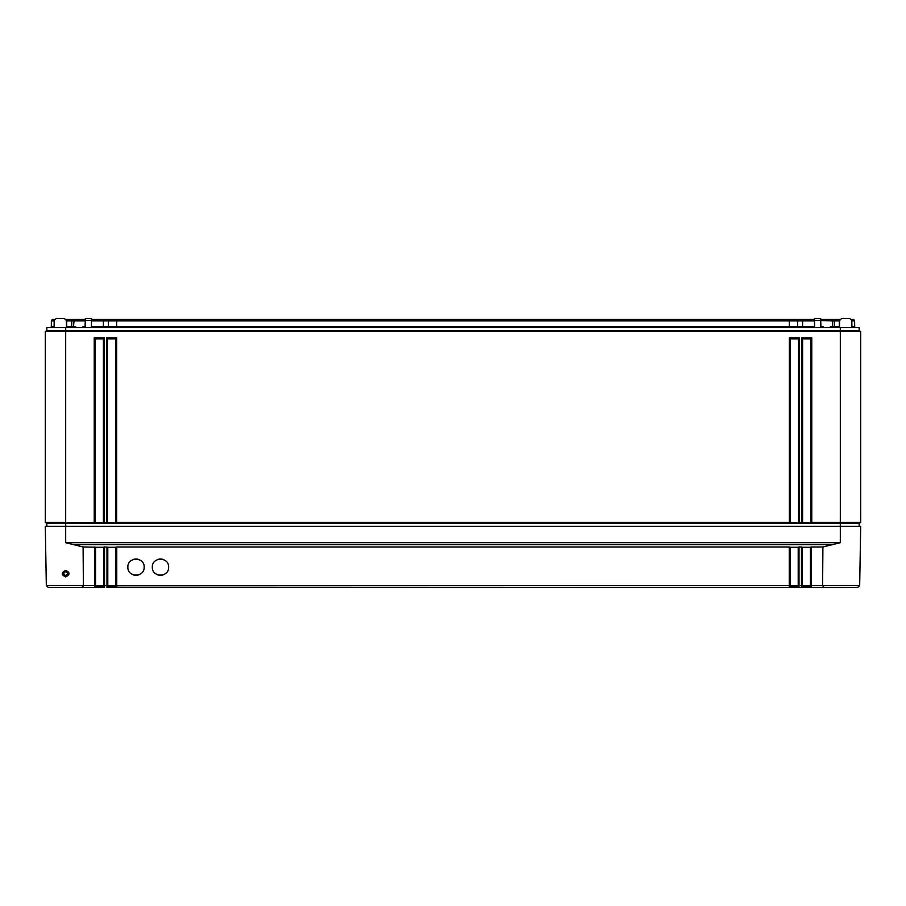 <?xml version="1.0" encoding="UTF-8"?>
<svg xmlns="http://www.w3.org/2000/svg" width="906" height="906" viewBox="0 0 906 906"><rect width="100%" height="100%" fill="white"/><g stroke="black" fill="none" stroke-linecap="round" stroke-linejoin="round"><path stroke-width="1.36" d="M851.549 319.478L853.769 319.478L854.607 320.905L854.709 326.636A1.019 1.019 0 0 0 855.728 327.632A1.019 1.019 0 0 1 854.709 326.636L851.912 326.636M839.885 319.478L833.384 319.478L834.222 320.905L834.324 326.636L839.522 326.636M820.677 319.478L833.384 319.478M814.483 319.478L796.691 319.478L797.529 320.905L797.631 326.636L814.607 326.636M91.517 319.478L796.691 319.478M85.323 319.478L74.167 319.478L73.499 326.636L75.662 326.636L75.662 327.632M66.115 319.478L74.167 319.478M54.179 320.905L51.393 320.905L52.231 319.478L54.451 319.478M72.616 319.478L71.778 320.905L66.387 320.905M70.657 327.632A1.019 1.019 0 0 0 71.676 326.636A1.019 1.019 0 0 1 70.657 327.632A1.019 1.019 0 0 0 71.676 326.636L71.778 320.905L85.289 320.905M109.309 319.478L108.471 320.905L91.483 320.905M107.35 327.632A1.019 1.019 0 0 0 108.369 326.636A1.019 1.019 0 0 1 107.35 327.632A1.019 1.019 0 0 0 108.369 326.636L108.471 320.905L116.648 320.905L116.648 326.636L797.631 326.636A1.019 1.019 0 0 0 798.65 327.632L798.65 327.632A1.019 1.019 0 0 1 797.631 326.636A1.019 1.019 0 0 0 798.65 327.632M789.353 319.478L789.353 320.905L116.648 320.905L116.648 319.478M789.353 327.632L789.353 320.905L802.603 320.905L802.603 327.632M814.517 320.905L802.603 320.905L802.603 319.478M820.711 320.905L820.927 326.636L823.078 326.636L823.814 327.632M831.833 319.478L832.421 320.905L820.7 320.543M830.338 327.632L830.338 326.636L832.501 326.636L832.421 320.905L839.296 320.905L839.296 327.632M839.613 320.905L839.296 319.478M851.821 320.905L854.607 320.905M51.393 320.905L51.291 326.636A1.019 1.019 0 0 1 50.272 327.632A1.019 1.019 0 0 0 51.291 326.636L54.088 326.636M46.829 526.386L46.829 523.328L45.3 522.445L45.3 331.573L46.829 330.69L46.829 327.632L859.171 327.632L859.171 330.69L840.315 330.69L840.315 327.632M45.3 522.445L46.319 523.034L45.3 522.445L65.685 522.445L65.685 331.573L45.3 331.573L46.829 330.69L840.315 330.69L840.315 331.573L860.7 331.573L859.171 330.69L860.7 331.573L860.7 522.445L859.171 523.328L840.315 523.328L840.315 522.445L860.7 522.445M46.829 523.328L94.224 522.445L94.224 337.825L104.417 337.825L104.417 522.445L106.455 522.445L106.455 337.825L116.648 337.825L116.648 522.445L789.353 522.445L789.353 337.825L799.545 337.825L799.545 522.445L801.583 522.445L801.583 337.825L802.603 338.844L810.757 338.844L810.757 523.034L801.583 522.445M65.685 327.632L65.685 331.573L840.315 331.573L840.315 522.445L811.776 522.445L810.757 523.034M801.583 337.825L811.776 337.825L810.757 338.844M822.897 546.975L822.625 585.57L859.669 585.536L860.7 526.386L65.685 526.386L65.685 523.328L840.315 523.328L840.315 542.705L822.897 546.975L811.255 546.975L811.255 585.604L810.44 585.57L810.508 586.726L802.308 586.726L802.286 585.82M104.417 522.445L103.397 523.034L94.224 522.445M116.648 522.445L115.628 523.034L106.455 522.445M799.545 522.445L798.526 523.034L789.353 522.445M851.934 327.632L851.81 320.464L849.771 318.459L841.663 318.459L849.771 318.459M814.63 327.632L814.471 318.459L820.666 318.459L820.825 327.632M56.229 318.459L64.337 318.459L56.229 318.459L54.19 320.464L54.066 327.632M85.175 327.632L85.334 318.459L91.529 318.459L91.37 327.632M82.186 327.632L82.922 326.636L85.198 326.636M75.662 326.636L74.949 327.632M66.5 327.632L66.376 320.464L64.337 318.459M831.051 327.632L830.338 326.636M835.343 327.632A1.019 1.019 0 0 1 834.324 326.636A1.019 1.019 0 0 0 835.343 327.632L835.343 327.632A1.019 1.019 0 0 1 834.324 326.636L832.501 326.636A1.019 0.725 90 0 0 833.214 327.632M839.5 327.632L839.624 320.464L841.663 318.459M859.171 526.386L859.171 523.328M95.243 523.034L95.243 338.844L103.397 338.844L103.397 523.034M94.224 337.825L95.243 338.844M104.417 337.825L103.397 338.844M802.603 523.034L802.603 338.844M790.372 523.034L790.372 338.844L798.526 338.844L798.526 523.034M107.474 523.034L107.474 338.844L115.628 338.844L115.628 523.034M799.545 337.825L798.526 338.844M789.353 337.825L790.372 338.844M116.648 337.825L115.628 338.844M106.455 337.825L107.474 338.844M836.94 327.632L836.884 326.636M836.102 327.632L836.057 326.636M65.685 542.705L65.685 526.386L45.3 526.386L46.331 585.536L83.375 585.536L83.103 546.975L65.685 542.705L840.315 542.705M104.609 587.541L92.593 587.541M95.56 585.82L94.688 587.541A0.815 0.804 90 0 0 95.492 586.726L94.688 587.541L81.993 587.541L83.375 585.57L95.56 585.57L95.56 547.201L83.103 546.975M48.369 587.541L46.331 585.536L48.369 587.541L81.993 587.541M116.761 586.85L116.738 587.541A0.815 0.815 -90 0 1 115.923 586.726L115.945 547.201L116.761 546.975L116.761 586.85L107.791 586.318L106.953 587.541L107.791 586.318L107.791 547.201L104.53 546.975L104.507 587.541L79.717 587.541M811.255 546.975L810.44 547.201L810.44 586.318L811.255 586.85L811.255 585.604L822.625 585.57L824.007 587.541L857.631 587.541L804.755 587.541L857.631 587.541L859.669 585.536L857.631 587.541M824.007 587.541L811.312 587.541A0.815 0.804 90 0 1 810.508 586.726M813.407 587.541L846.125 587.541L789.262 587.541L790.077 586.522L790.055 547.201L789.239 546.975L116.761 546.975M834.936 587.541L826.283 587.541M801.425 587.541L799.047 587.541A0.815 0.815 90 0 1 798.231 586.726L790.077 586.726L790.055 585.57L789.239 585.604L789.239 546.975M107.655 587.133A0.815 0.578 -90 0 0 108.165 587.541L789.262 587.541A0.815 0.815 -90 0 0 790.077 586.726M116.738 587.541L789.262 587.541M798.345 587.133A0.815 0.578 -90 0 1 797.835 587.541L799.047 587.541L798.209 586.239M63.443 573.634L65.685 575.842L67.927 573.634M65.685 570.418C70.124 572.411 70.124 574.585 65.685 576.941C61.132 574.766 61.132 572.592 65.685 570.418L65.685 571.414L67.927 573.657L65.685 575.899L63.443 573.657L65.685 571.414L67.927 573.645M802.286 547.269L810.44 547.269M802.003 586.726L802.308 586.726A0.815 0.815 -90 0 1 801.493 587.541L801.47 546.975L802.286 547.201L802.286 586.318L802.286 585.57L799.024 585.604L799.024 586.85M801.47 546.975L799.024 546.975L799.024 585.604L798.209 585.57L798.231 586.726M790.055 586.318L790.055 585.57L798.209 585.559L798.209 586.318L798.209 547.201L799.024 546.975M790.055 547.269L798.209 547.269M107.791 547.269L115.945 547.269M106.976 586.85L106.976 585.604L103.714 585.57L103.714 547.201L104.53 546.975M95.56 547.269L103.714 547.269M801.47 586.85L802.286 585.57L810.44 585.559L811.255 586.85M806.487 587.541A0.815 0.578 -90 0 0 807.065 586.726L802.32 586.522M798.209 586.522L790.077 586.522M115.923 586.522L107.791 586.522M104.53 586.85L103.714 585.831L103.68 586.522L95.538 586.726M83.375 585.593L83.193 586.522M103.68 586.522L103.714 585.559L103.692 586.726L98.935 586.726A0.815 0.578 -90 0 0 99.513 587.541M127.859 567.156C127.452 577.677 144.575 577.677 144.167 567.156C144.575 556.635 127.452 556.635 127.859 567.156M152.321 567.156C151.914 577.677 169.037 577.677 168.629 567.156C169.037 556.635 151.914 556.635 152.321 567.156M107.769 586.522L107.791 585.82M789.239 586.85L789.239 585.604L115.945 585.82M115.945 585.57L115.945 586.318L115.945 585.57L106.976 585.604L106.976 546.975M133.012 574.732A8.154 8.154 0 0 0 139.014 574.732M139.014 559.58A8.154 8.154 0 0 0 133.012 559.58M157.474 574.732A8.154 8.154 0 0 0 163.476 574.732M163.476 559.58A8.154 8.154 0 0 0 157.474 559.58M66.704 319.478L66.704 326.636L73.499 326.636A1.019 0.725 90 0 1 72.786 327.632M85.3 320.543L85.073 326.636A1.019 0.725 90 0 1 84.36 327.632M103.397 319.478L103.397 326.636L116.648 326.636L116.648 327.632M811.776 337.825L811.776 522.445M821.64 327.632A1.019 0.725 90 0 1 820.927 326.636L820.802 326.636M103.397 327.632L103.397 326.636L91.393 326.636M66.704 327.632L66.478 326.636M85.3 320.464L91.495 320.464M855.728 327.632A1.019 1.019 0 0 1 854.709 326.636M814.505 320.464L820.7 320.464M65.685 576.941L65.685 575.899M94.745 586.85L94.745 546.975M95.56 585.57L95.56 586.318L95.56 585.57L103.714 585.831M73.239 544.642L832.761 544.642M106.953 587.541A0.815 0.815 90 0 0 107.769 586.726M104.507 587.541A0.815 0.815 -90 0 1 103.692 586.726M63.443 573.657L65.685 571.414M107.791 586.318L107.791 585.57M798.209 585.57L799.047 587.541"/></g></svg>

